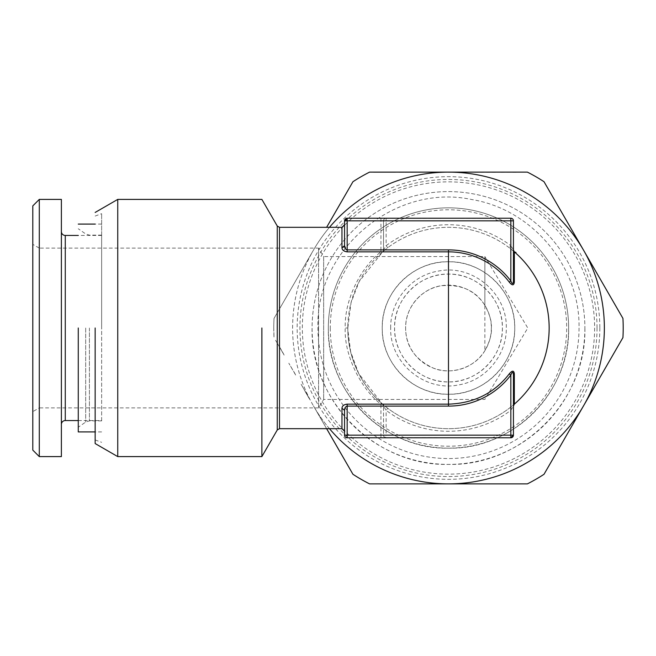 <?xml version="1.0" encoding="UTF-8"?>
<svg xmlns="http://www.w3.org/2000/svg" width="656" height="656" viewBox="0 0 656 656"><rect width="100%" height="100%" fill="white"/><g stroke="black" fill="none" stroke-linecap="round" stroke-linejoin="round"><path stroke-width="0.49" stroke-dasharray="3.28 2.46" d="M101.647 328L101.647 213.684L101.647 328M101.647 420.553L101.647 235.447L101.647 420.553L78.269 420.553M101.647 235.447L78.269 235.447M61.377 424.448L61.377 231.552L61.377 424.448M61.377 199.399L61.377 456.601M39.294 199.399L39.294 456.601M32.8 450.106L32.8 205.894M32.8 244.36L32.8 411.64L32.8 244.36L39.294 248.107L39.294 407.893L32.8 411.64M39.294 407.893L39.294 248.107L318.578 248.107L318.578 328L318.578 248.107L323.654 256.553L323.654 399.447L323.654 256.553L484.858 256.553L484.858 305.311C489.802 314.56 491.967 322.121 491.352 328C491.967 333.896 489.802 341.456 484.858 350.689L484.858 256.553L527.785 328L484.858 399.447L323.654 399.447L318.578 407.893L39.294 407.893M318.578 328L318.578 407.893L318.578 328M484.858 350.689C474.698 368.311 450.041 375.363 433.165 368.032C414.904 359.406 405.72 346.056 405.613 328C405.293 305.876 423.407 288.074 441.209 285.762C461.348 284.105 475.895 290.624 484.858 305.311M491.352 328A42.87 42.87 0 0 1 448.483 370.87A42.87 42.87 0 0 1 405.613 328A42.87 42.87 0 0 1 448.483 285.13A42.87 42.87 0 0 1 491.352 328M514.73 328C515.649 292.601 483.882 260.842 448.483 261.752C413.083 260.842 381.325 292.601 382.235 328C381.325 363.399 413.083 395.158 448.483 394.248C483.882 395.158 515.649 363.399 514.73 328A66.248 66.248 0 0 0 448.483 261.752A66.248 66.248 0 0 0 382.235 328A66.248 66.248 0 0 0 448.483 394.248A66.248 66.248 0 0 0 514.73 328M383.44 250.576A2.599 2.599 0 0 0 383.53 249.887L386.13 245.68A103.271 103.271 0 0 1 510.835 245.68L509.269 247.747L514.329 251.847A100.671 100.671 0 0 0 347.811 328L351.026 302.76L359.201 281.481L382.637 251.847L387.696 247.747L386.13 245.68L386.13 220.834L383.53 220.834L383.53 249.887A2.599 2.599 0 0 1 382.637 251.847L380.931 251.847L380.931 249.887L383.53 249.887L383.53 220.834L344.564 220.834M510.835 218.235L510.835 220.834L386.13 220.834L386.13 218.235L356.069 218.235L498.027 218.235L386.13 218.235A2.599 2.599 0 0 0 383.53 220.834A2.599 2.599 0 0 1 386.13 218.235A2.599 2.599 0 0 0 383.53 220.834M464.177 218.235L484.112 218.366L464.177 218.366M360.8 218.235L384.998 218.235L360.8 218.366M498.027 218.235L459.446 218.366L498.027 218.366M485.178 218.366L477.322 218.366L485.178 218.235M78.269 328L78.269 431.919M385.769 218.366L411.46 218.366L385.769 218.235M411.796 218.366L437.273 218.366L411.796 218.235M437.601 218.366L415.248 218.366L437.601 218.235M440.98 218.366L433.124 218.366L440.98 218.235M382.317 218.366L356.069 218.366L382.317 218.235M95.153 328L95.153 443.554M117.744 456.601L117.744 199.399M261.883 328L261.883 456.601L261.883 328M513.435 220.834L510.835 220.834L510.835 245.68L513.435 249.887M347.163 218.235L347.163 249.887L344.564 245.68L344.564 224.729M344.564 245.68A2.599 2.075 180 0 1 341.965 247.747C342.243 250.157 343.974 251.519 347.163 251.847L380.931 251.847C363.809 264.811 344.359 296.176 345.212 328L347.811 328A100.671 100.671 0 0 0 514.329 404.153L509.269 408.253L510.835 410.32L514.329 404.153L509.269 408.253A100.671 100.671 0 0 1 387.696 408.253L382.637 404.153L380.931 404.153C363.285 391.214 343.974 357.709 345.212 328M509.269 247.747A100.671 100.671 0 0 0 387.696 247.747A100.671 100.671 0 0 1 509.269 247.747L514.337 251.855M513.435 375.06L513.435 435.166L386.13 435.166L386.13 410.32L383.53 406.113L383.53 435.166A2.599 2.599 0 0 0 386.13 437.765L386.13 435.166L383.53 435.166L386.13 437.765L347.163 437.765L347.163 406.113L344.81 408.606M347.163 404.153L380.931 404.153L380.931 435.166L383.53 435.166L383.53 406.113L347.163 406.113L347.163 404.153C344.105 404.399 342.366 405.769 341.965 408.253L344.564 410.32L344.564 431.271M383.44 405.433L358.709 373.567L350.673 351.829L347.828 329.837L347.844 325.425M386.13 437.765L510.835 437.765L510.835 410.32A103.271 103.271 0 0 1 386.13 410.32L387.696 408.253A100.671 100.671 0 0 0 509.269 408.253M385.384 437.765L370.222 437.765L385.384 437.634M429.59 437.765L414.428 437.765L429.59 437.634M380.931 437.765L380.931 435.166L344.564 435.166L345.458 437.134M383.44 405.424A2.599 2.599 0 0 1 383.53 406.113L382.637 404.153C361.021 385.367 347.565 357.381 347.811 328L347.828 329.837M352.387 437.634L355.757 437.634M417.544 437.634L389.459 437.634M396.585 437.634L399.963 437.634M422.39 437.634L438.766 437.634M467.359 437.634L463.546 437.634M355.757 437.765L390.927 437.634M390.927 437.765L387.188 437.634M387.188 437.765L352.387 437.765M389.459 437.765L404.588 437.765L387.483 437.634M387.483 437.765L421.029 437.634M421.029 437.765L417.544 437.765M399.963 437.765L435.133 437.634M435.133 437.765L431.386 437.634M431.386 437.765L396.585 437.765M438.766 437.765L451.246 437.634M451.246 437.765L447.868 437.634M447.868 437.765L422.39 437.765M463.546 437.765L481.939 437.765L465.53 437.634M465.53 437.765L470.885 437.634M476.797 437.765L498.863 437.765L476.797 437.634M472.279 437.765L503.562 437.634L472.279 437.765M470.885 437.765L467.359 437.765M342.998 457.052L348.984 467.162L342.998 457.052M350.894 470.737L340.415 452.591L351.009 470.672M347.918 465.58L346.844 463.71L347.918 465.58M348.869 467.228L348.615 466.785L348.984 467.162M342.063 455.444L342.301 455.846L342.178 455.379M340.152 451.869L340.415 452.591M326.614 428.671L313.486 405.941A155.882 155.882 0 0 0 448.483 483.882L369.574 483.882A174.717 174.717 0 0 1 352.944 474.28L313.486 405.941A155.882 155.882 0 0 1 313.486 250.059A155.882 155.882 0 0 0 329.468 428.671M282.966 353.067L275.463 340.079L283.072 353.01M295.659 375.06L288.812 363.203L295.766 374.994M308.394 397.126L301.006 384.072L308.509 397.06M317.693 413.223L325.171 426.17L317.693 413.223M337.61 447.72L327.623 430.172L337.725 447.654M338.316 448.679L327.623 430.172M273.765 328A174.717 174.717 0 0 0 274.028 337.602L273.765 328A174.717 174.717 0 0 1 274.028 318.398A174.717 174.717 0 0 0 273.765 328M329.468 227.329A155.882 155.882 0 0 0 313.486 250.059L274.028 318.398L313.486 250.059A155.882 155.882 0 0 1 583.479 250.059A155.882 155.882 0 0 1 448.483 483.882L527.391 483.882A174.717 174.717 0 0 0 544.021 474.28L622.938 337.602A174.717 174.717 0 0 0 622.938 318.398L544.021 181.72A174.717 174.717 0 0 0 527.391 172.118L369.574 172.118A174.717 174.717 0 0 0 352.944 181.72L326.614 227.329M599.822 328A151.331 151.331 0 0 1 448.483 479.331A151.331 151.331 0 0 1 297.152 328A151.331 151.331 0 0 1 448.483 176.669A151.331 151.331 0 0 1 599.822 328M279.735 347.229L281.998 351.14M305.171 391.279L307.426 395.191M597.034 328A148.551 148.551 0 0 1 448.483 476.551A148.551 148.551 0 0 1 299.931 328A148.551 148.551 0 0 1 448.483 179.449A148.551 148.551 0 0 1 597.034 328M281.883 351.206L284.261 355.052M284.146 355.117L279.628 347.286M307.32 395.256L309.689 399.11M309.575 399.168L305.056 391.345M498.798 172.118L524.529 172.118L498.798 172.249M474.887 172.249L497.83 172.249M402.472 172.118L420.43 172.249L402.472 172.249M414.051 172.118L409.574 172.118L414.051 172.118M419.668 172.118L417.47 172.118L419.668 172.118M399.053 172.249L412.362 172.249M425.121 172.118L443.964 172.249L425.121 172.118M447.933 172.249L451.902 172.249M389 172.118L373.666 172.249L395.379 172.249M558.207 449.45L545.341 471.738M554.14 456.765L549.507 464.53L554.025 456.699M565.538 436.757L558.699 448.614M606.48 366.097L597.395 381.579L606.374 366.032M608.079 363.071L597.395 381.579M595.164 385.712L585.628 401.964L595.164 385.712M583.643 405.4L581.659 408.836M613.204 354.461L620.781 341.079L613.089 354.396M616.624 348.533L615.459 350.55L616.509 348.467M619.412 343.703L617.681 346.704L619.412 343.703M620.888 341.145L620.486 341.842L620.781 341.079M610.416 359.291L609.924 359.882M392.46 172.118L389 172.249M373.666 172.249L392.46 172.249M618.862 344.654L612.064 356.438L618.747 344.589M568.645 328A120.155 120.155 0 0 1 448.483 448.155A120.155 120.155 0 0 1 328.328 328A120.155 120.155 0 0 1 448.483 207.845A120.155 120.155 0 0 1 568.645 328C570.294 392.206 512.689 449.811 448.483 448.155C384.277 449.811 326.672 392.206 328.328 328A120.155 120.155 0 0 1 448.483 207.845A120.155 120.155 0 0 1 568.645 328A120.155 120.155 0 0 1 448.483 448.155A120.155 120.155 0 0 1 328.328 328A120.155 120.155 0 0 1 448.483 207.845A120.155 120.155 0 0 1 568.645 328M516.206 172.249L511.688 172.249M465.342 172.249L460.824 172.249M391.32 172.249L377.717 172.249L391.32 172.118M574.943 420.471L577.198 416.56M611.95 356.372L613.959 352.895L612.064 356.438M511.688 172.118L507.162 172.249M507.162 172.118L516.206 172.118M460.824 172.118L456.297 172.249M456.297 172.118L465.342 172.118M577.313 416.626L579.461 412.649M579.576 412.706L575.05 420.537M584.881 328A136.399 136.399 0 0 1 448.483 464.399A136.399 136.399 0 0 1 312.084 328A136.399 136.399 0 0 1 448.483 191.601A136.399 136.399 0 0 1 584.881 328A136.399 136.399 0 0 0 448.483 191.601A136.399 136.399 0 0 0 312.084 328C310.206 400.882 375.601 466.277 448.483 464.399C521.364 466.277 586.759 400.882 584.881 328M330.271 328A118.211 118.211 0 0 0 448.483 446.211A118.211 118.211 0 0 0 566.694 328A118.211 118.211 0 0 0 448.483 209.789A118.211 118.211 0 0 0 330.271 328M390.681 328C390.156 300.801 411.419 275.381 438.282 271.1C472.254 263.851 507.424 293.281 506.293 328C506.817 355.199 485.547 380.619 458.683 384.9C424.711 392.149 389.541 362.719 390.681 328M502.389 328A53.907 53.907 0 0 1 448.483 381.907A53.907 53.907 0 0 1 394.576 328A53.907 53.907 0 0 1 448.483 274.093A53.907 53.907 0 0 1 502.389 328C503.136 356.807 477.289 382.653 448.483 381.907C419.676 382.653 393.83 356.807 394.576 328C393.83 299.193 419.676 273.347 448.483 274.093C477.289 273.347 503.136 299.193 502.389 328M594.623 328A146.14 146.14 0 0 1 448.483 474.14A146.14 146.14 0 0 1 302.342 328A146.14 146.14 0 0 1 448.483 181.86A146.14 146.14 0 0 1 594.623 328M65.272 235.447L65.272 420.553M383.53 249.887A2.599 2.599 0 0 1 382.637 251.847M85.682 328L85.682 422.054L85.682 328M89.405 328L89.405 420.881L89.405 328M380.931 218.235L380.931 249.887L347.163 249.887L347.163 251.847M277.258 226.025L277.258 429.975M341.965 247.747L341.965 227.329M279.505 428.671L279.505 227.329M341.965 428.671L341.965 408.253M579.035 328A130.552 130.552 0 0 1 448.483 458.552A130.552 130.552 0 0 1 317.93 328C315.347 249.46 395.051 182.958 471.853 199.555C532.385 209.379 580.207 266.697 579.035 328M101.647 235.119L89.405 235.119L85.682 233.946L78.269 228.755M101.647 420.881L89.405 420.881L85.682 422.054L78.269 427.245M95.153 216.054L101.647 213.684M95.153 439.946L101.647 442.316M101.647 224.081L95.153 224.081M101.647 431.919L95.153 431.919M387.696 408.253L382.661 404.178L380.931 403.522"/><path stroke-width="0.98" d="M78.269 420.553L65.272 420.553A3.895 3.895 0 0 0 61.377 424.448M78.269 235.447L65.272 235.447L65.272 420.553M61.377 231.552A3.895 3.895 0 0 0 65.272 235.447M61.377 199.399L61.377 456.601L39.294 456.601L39.294 199.399L61.377 199.399M39.294 199.399L32.8 205.894L32.8 450.106L39.294 456.601M344.81 408.606L344.564 410.32L341.965 408.253C342.194 405.867 343.924 404.506 347.163 404.153L448.483 404.153C473.944 403.309 494.206 393.215 509.269 373.871C512.229 370.304 513.919 370.304 514.329 373.871L514.329 404.153L513.435 406.113A2.599 2.599 0 0 1 514.329 404.153A100.671 100.671 0 0 0 514.337 251.855L514.329 282.129C513.861 285.68 512.172 285.68 509.269 282.129A76.153 76.153 0 0 0 448.483 251.847L347.163 251.847C343.892 251.437 342.161 250.075 341.965 247.747L344.564 245.68L344.564 220.834L513.435 220.834A2.599 2.599 0 0 0 510.835 218.235L347.163 218.235L510.835 218.235A2.599 2.599 0 0 1 513.435 220.834L513.435 280.94L513.435 220.834M78.269 328L78.269 431.919L95.153 431.919M95.153 328L95.153 443.554L117.744 456.601L261.883 456.601L277.258 429.975L277.258 226.025L261.883 199.399L117.744 199.399L117.744 456.601M347.163 218.235L344.564 220.834A2.599 2.599 0 0 1 347.163 218.235L347.163 249.887C345.499 249.411 344.63 248.009 344.564 245.68M261.883 328L261.883 456.601L261.883 328M277.258 226.025L279.505 227.329L341.965 227.329L344.564 224.729L344.564 220.834M514.329 282.129L513.435 280.94C513.156 284.483 512.295 284.483 510.835 280.94A78.113 78.113 0 0 0 448.483 249.887L347.163 249.887L347.163 251.847M513.435 406.113A2.599 2.599 0 0 1 514.329 404.153A100.671 100.671 0 0 0 514.329 251.847A2.599 2.599 0 0 1 513.435 249.887L514.329 251.847L516.034 252.478M510.835 218.235L510.835 280.94L509.269 282.129M448.483 249.887L448.483 406.113A78.113 78.113 0 0 0 510.835 375.06C512.328 371.403 513.197 371.403 513.435 375.06L513.435 435.166L510.835 437.765L510.835 435.166L513.435 435.166A2.599 2.599 0 0 1 510.835 437.765L347.163 437.765A2.599 2.599 0 0 1 344.564 435.166L344.564 410.32C344.638 407.958 345.507 406.556 347.163 406.113L347.163 404.153M341.965 408.253L341.965 428.671L344.564 431.271L344.564 435.166L510.835 435.166L510.835 375.06L509.269 373.871M513.435 375.06L514.329 373.871M345.458 437.134L347.163 437.765L347.163 406.113L448.483 406.113M340.038 451.935L340.415 452.591M329.468 227.329A155.882 155.882 0 0 1 448.483 172.118L527.391 172.118A174.717 174.717 0 0 1 544.021 181.72L622.938 318.398A174.717 174.717 0 0 1 622.938 337.602L544.021 474.28A174.717 174.717 0 0 1 527.391 483.882L369.574 483.882A174.717 174.717 0 0 1 352.944 474.28L326.614 428.671M327.516 430.238L338.201 448.745M326.614 227.329L352.944 181.72A174.717 174.717 0 0 1 369.574 172.118L448.483 172.118A155.882 155.882 0 0 1 583.479 405.941A155.882 155.882 0 0 1 329.468 428.671M497.83 172.118L474.887 172.118M412.362 172.118L399.053 172.118M451.902 172.118L447.933 172.118M395.379 172.118L373.666 172.118M545.456 471.795L558.322 449.516M558.805 448.679L565.652 436.822M597.509 381.644L608.194 363.137M581.765 408.901L583.758 405.465M610.031 359.947L610.416 359.291M514.329 404.153L514.329 404.153A100.671 100.671 0 0 0 514.329 251.847A2.599 2.599 0 0 1 513.435 249.887M341.965 227.329L341.965 247.747M279.505 227.329L279.505 428.671L341.965 428.671M95.153 212.446L117.744 199.399M95.153 224.081L78.269 224.081M277.258 429.975L279.505 428.671"/></g></svg>
